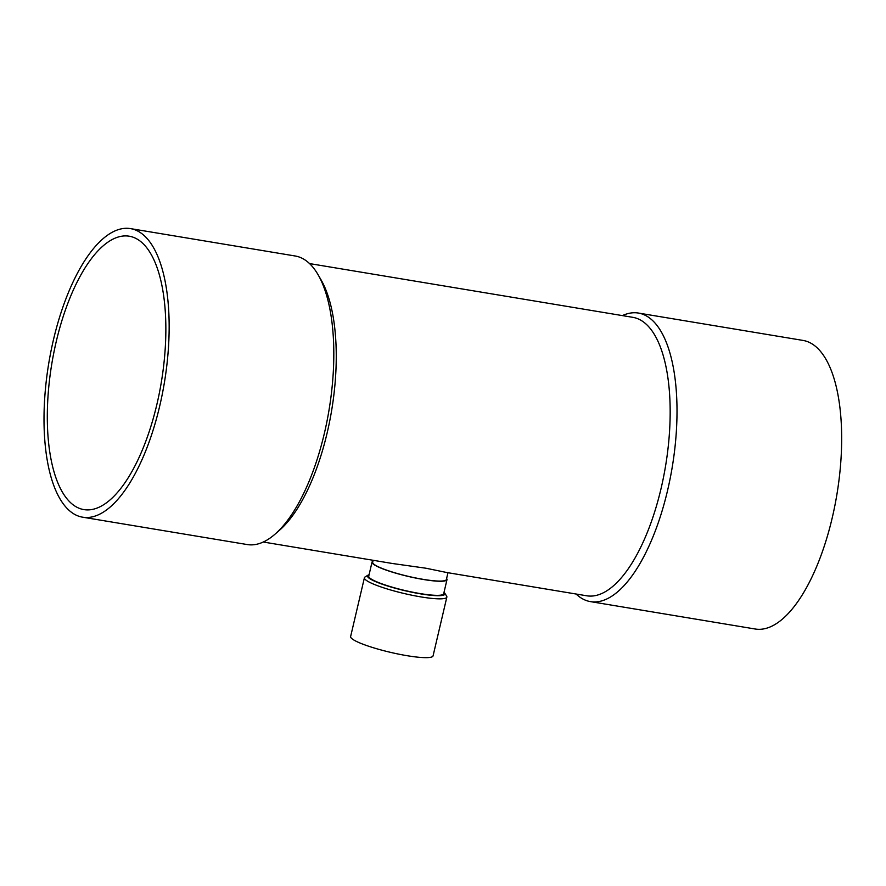 <?xml version="1.0" encoding="UTF-8"?>
<svg xmlns="http://www.w3.org/2000/svg" width="886" height="886" viewBox="0 0 886 886"><rect width="100%" height="100%" fill="white"/><g stroke="black" fill="none" stroke-linecap="round" stroke-linejoin="round"><path stroke-width="1.33" d="M369.085 574.715A39.77 5.892 13.2 0 0 368.133 575.103L365.098 576.941A42.34 6.28 13.2 0 0 364.412 577.75L350.623 636.547A42.34 6.28 13.2 0 0 390.416 652.329A42.34 6.28 13.2 0 0 433.066 655.884L446.854 597.086A42.34 6.28 13.2 0 0 446.599 596.057L444.706 593.066A39.77 5.892 13.2 0 0 444.03 592.291M364.412 577.75A42.34 6.28 13.2 0 0 421.027 596.92A42.34 6.28 13.2 0 0 446.854 597.086M368.133 575.103A39.77 5.892 13.2 0 0 381.644 583.996A39.77 5.892 13.2 0 0 420.673 593.875A39.77 5.892 13.2 0 0 444.706 593.066M274.959 534.225L279.467 530.293A141.129 56.571 -80.6 0 0 327.189 432.733A141.129 56.571 -80.6 0 0 321.097 279.921L318.096 274.749A146.256 58.62 99.4 0 1 324.42 433.11A146.256 58.62 99.4 0 1 274.959 534.225A146.256 58.62 99.4 0 1 247.238 544.558L82.597 517.18A146.256 58.62 99.4 0 1 73.549 513.725A146.256 58.62 99.4 0 1 50.89 351.609A146.256 58.62 99.4 0 1 130.563 228.621A146.256 58.62 99.4 0 1 164.408 382.519A146.256 58.62 99.4 0 1 82.597 517.18M309.557 263.585L632.947 317.354A141.129 56.571 99.4 0 1 661.122 488.252A141.129 56.571 99.4 0 1 586.665 595.78L446.965 572.555L425.9 568.214L392.42 563.496L263.275 542.022M373.128 560.284L372.674 562.222A37.843 5.615 13.2 0 0 423.275 579.366A37.843 5.615 13.2 0 0 446.367 579.51L447.962 572.721M372.906 561.215A38.486 5.704 13.2 0 0 372.042 562.078L368.742 576.155A38.486 5.704 13.2 0 0 420.208 593.587A38.486 5.704 13.2 0 0 443.687 593.742L446.987 579.654A38.486 5.704 13.2 0 0 446.599 578.503M372.042 562.078A38.486 5.704 13.2 0 0 423.519 579.51A38.486 5.704 13.2 0 0 446.987 579.654M622.404 315.593A146.256 58.62 99.4 0 1 638.429 313.057L803.081 340.434A146.256 58.62 99.4 0 1 836.927 494.322A146.256 58.62 99.4 0 1 755.105 628.994L590.453 601.616A146.256 58.62 99.4 0 1 581.415 598.161A146.256 58.62 99.4 0 1 576.11 594.03M638.429 313.057A146.256 58.62 99.4 0 1 667.634 490.18A146.256 58.62 99.4 0 1 590.453 601.616M75.288 506.316A138.559 55.541 99.4 0 1 53.825 352.728A138.559 55.541 99.4 0 1 129.301 236.219A138.559 55.541 99.4 0 1 161.363 382.01A138.559 55.541 99.4 0 1 83.86 509.594A138.559 55.541 99.4 0 1 75.288 506.316M130.563 228.621L295.215 255.999A146.256 58.62 99.4 0 1 318.096 274.749"/></g></svg>
